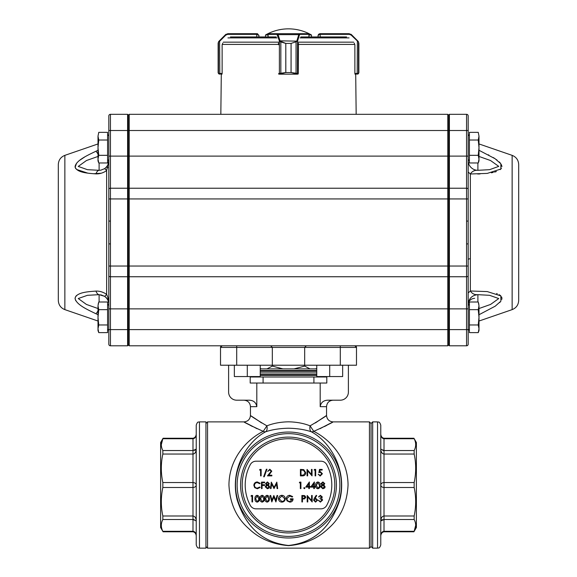 <?xml version="1.0" encoding="UTF-8"?>
<svg xmlns="http://www.w3.org/2000/svg" width="577" height="577" viewBox="0 0 577 577"><rect width="100%" height="100%" fill="white"/><g stroke="black" fill="none" stroke-linecap="round" stroke-linejoin="round"><path stroke-width="0.87" d="M250.303 464.629A43.297 43.297 0 0 0 250.303 505.402A6.477 6.477 0 0 0 256.015 508.835L320.985 508.835A6.477 6.477 0 0 0 326.697 505.402A43.297 43.297 0 0 0 326.697 464.629A6.477 6.477 0 0 0 320.985 461.203L256.015 461.203A6.477 6.477 0 0 0 250.303 464.629M162.837 482.538L192.992 482.538C194.932 482.675 196.014 483.497 196.23 485.019L196.23 425.126C197.824 420.626 198.495 422.544 199.469 421.888L199.469 548.15C198.495 547.494 197.824 549.405 196.23 544.912L196.23 485.019C196.014 486.534 194.932 487.363 192.992 487.493L162.837 487.493L162.837 482.538C160.817 473.082 160.817 463.583 162.837 454.041L162.837 450.543C160.817 446.62 160.817 442.689 162.837 438.736L161.315 444.636M163.082 438.253L160.615 442.523L160.615 527.515L163.082 531.785L192.992 531.792C194.882 532.16 195.964 533.509 196.23 535.831C196.014 533.054 194.932 531.547 192.992 531.302L162.837 531.302C160.817 527.378 160.817 523.447 162.837 519.495L162.837 515.989C160.817 506.534 160.817 497.035 162.837 487.493M199.469 548.15L205.946 548.15L205.946 421.888L199.469 421.888M371.054 423.504L371.054 546.534L372.677 548.15L372.677 421.888L371.054 423.504L369.439 421.888L333.008 421.888C329.085 421.498 326.928 419.342 326.539 415.418L324.505 416.911M413.918 438.246L384.008 438.246C382.118 437.878 381.036 436.529 380.77 434.207C380.986 436.984 382.068 438.491 384.008 438.736L414.163 438.736C416.183 442.653 416.183 446.591 414.163 450.543L414.163 454.041C416.183 463.504 416.183 473.003 414.163 482.538L414.163 487.493C416.183 496.956 416.183 506.455 414.163 515.989L414.163 519.495C416.183 523.418 416.183 527.349 414.163 531.302L415.685 525.395M413.918 438.253L416.385 442.523L416.385 527.515L413.918 531.785L384.008 531.792C382.118 532.16 381.036 533.509 380.77 535.831C380.986 533.054 382.068 531.547 384.008 531.302L414.163 531.302M380.77 425.126L380.77 544.912C379.176 549.405 378.505 547.494 377.531 548.15L377.531 421.888C378.505 422.544 379.176 420.626 380.77 425.126M260.241 372.937L316.759 372.937M260.241 368.891L316.759 368.891M326.806 376.983L250.194 376.983M288.5 531.316A46.297 46.297 0 0 0 334.797 485.019A46.297 46.297 0 0 0 288.5 438.722A46.297 46.297 0 0 0 242.203 485.019A46.297 46.297 0 0 0 288.5 531.316M261.597 422.934C244.735 411.307 248.067 414.813 266.913 425.84C273.31 423.309 280.509 421.967 288.5 421.816C296.513 421.975 303.711 423.316 310.087 425.84C309.568 428.747 309.957 430.709 311.248 431.733C304.67 429.562 297.083 428.394 288.5 428.228C279.946 428.386 272.366 429.562 265.752 431.733C247.208 441.405 229.538 469.7 237.14 499.761C245.896 527.414 263.011 542.647 288.5 545.467C313.96 542.719 331.083 527.472 339.867 499.725C347.441 469.714 329.842 441.455 311.248 431.733A6.477 4.053 119.8 0 0 313.765 431.344C331.176 440.1 347.888 459.357 348.054 485.019C347.13 503.346 340.56 517.843 328.327 528.51C317.862 538.579 304.62 544.291 288.615 545.654C272.488 544.327 259.196 538.629 248.745 528.582C236.476 517.908 229.877 503.389 228.946 485.019C229.127 459.292 245.874 440.071 263.235 431.344C241.496 421.491 237.212 418.137 257.025 428.711M324.418 426.569L326.748 425.364M329.085 424.109L330.772 423.165M319.975 428.711C339.853 418.094 335.439 421.527 313.765 431.344L310.087 425.84C329.121 414.683 332.143 411.387 315.403 422.934M244.244 422.032L244.944 422.443M250.209 425.336L252.553 426.554M326.539 415.418L326.539 406.67L320.192 406.67L320.192 383.034L256.808 383.034L256.808 406.67L250.461 406.67L250.461 415.418C250.072 419.342 247.915 421.498 243.992 421.888L207.561 421.888L207.561 548.15L205.946 546.534M320.192 383.034L326.806 383.034L326.806 376.557M250.194 376.557L250.194 383.034L256.808 383.034M340.3 345.803L340.3 347.426L356.485 347.426A1.616 1.616 0 0 0 354.869 345.803L356.485 347.426L354.869 345.803A1.616 1.616 0 0 1 356.485 347.426L356.485 365.227L340.3 365.227L340.3 347.426L304.685 347.426L306.308 345.803L346.777 345.803M267.021 368.891L272.315 366.085L272.315 347.426L236.7 347.426L236.7 365.227L340.3 365.227M236.7 365.227L220.515 365.227L220.515 347.426A1.616 1.616 0 0 1 222.131 345.803L230.223 345.803M128.245 115.292L129.212 114.318L129.212 345.803L236.7 345.803L236.7 347.426L220.515 347.426A1.616 1.616 0 0 1 222.131 345.803L220.515 347.426L222.131 345.803L270.692 345.803L272.315 347.426L270.692 345.803M320.192 406.67C320.913 402.551 323.423 400.395 327.729 400.193L340.3 400.193A8.092 8.092 0 0 0 348.393 392.1L348.393 365.227M294.097 368.891L304.685 366.085L304.685 347.426L306.308 345.803M256.808 406.67C256.08 402.537 253.563 400.38 249.271 400.193L236.7 400.193A8.092 8.092 0 0 1 228.607 392.1L228.607 365.227M266.913 425.84L263.235 431.344A6.477 4.053 60.2 0 0 265.752 431.733C267.043 430.709 267.432 428.747 266.913 425.84M304.685 366.085L309.979 368.891M315.583 368.891L316.759 368.479M260.241 368.479L261.417 368.891M272.315 366.085L282.903 368.891M414.163 519.495L384.008 519.495L380.77 520.944C380.986 517.915 382.068 516.264 384.008 515.989L414.163 515.989M381.383 520.093L382.811 519.596M380.935 534.403L380.77 535.831M414.163 454.041L384.008 454.041L384.008 487.493C382.068 487.363 380.986 486.534 380.77 485.019C380.986 483.497 382.068 482.675 384.008 482.538L414.163 482.538M381.238 518.37L381 519.105M384.008 438.736L384.008 454.041C382.068 453.774 380.986 452.123 380.77 449.086L384.008 450.543L414.163 450.543M380.791 449.671L380.993 450.897M381.534 452.289L382.529 453.5M383.929 450.543L382.825 450.442M380.935 435.642L381.347 436.782M196.209 520.367L196.007 519.141M193.071 519.495L194.175 519.596M196.065 534.396L195.653 533.249M193.583 453.962L194.399 453.558M195.762 451.661L196 450.933M162.837 515.989L192.992 515.989C194.932 516.256 196.014 517.915 196.23 520.944L192.992 519.495L162.837 519.495M195.617 449.937L194.189 450.435M196.065 435.628L196.23 434.207C196.014 436.984 194.932 438.491 192.992 438.736L162.837 438.736M162.837 450.543L192.992 450.543L196.23 449.086C196.014 452.123 194.932 453.774 192.992 454.041L162.837 454.041M259.578 470.06L259.953 469.397L261.15 469.397L261.15 475.874L260.573 475.874L260.573 470.06L259.578 470.06M266.35 469.231L266.963 469.231L264.252 476.79L263.646 476.79L266.35 469.231M269.791 469.894L267.714 471.395L269.82 469.231L271.781 471.157L268.846 475.21L271.861 475.21L271.861 475.874L267.461 475.874L271.197 471.207L269.791 469.894M302.427 475.874L300.415 475.874L300.415 469.397L303.776 469.635L305.731 472.722C305.608 474.806 304.505 475.852 302.427 475.874M300.999 475.21L303.596 475.044L305.146 472.714L303.444 470.248L300.999 470.06L300.999 475.21M307.642 475.874L307.058 475.874L307.058 469.397L311.457 474.496L311.457 469.397L312.042 469.397L312.042 475.874L307.642 470.789L307.642 475.874M314.112 470.06L314.494 469.397L315.691 469.397L315.691 475.874L315.114 475.874L315.114 470.06L314.112 470.06M319.514 469.397L322.168 469.397L322.168 470.06L319.968 470.06L319.615 471.77L320.379 471.64L322.413 473.76L320.156 476.039L318.179 474.215L320.192 475.376L321.836 473.731L320.271 472.303L318.843 472.635L319.514 469.397M257.328 481.954L260.155 483.31L259.65 483.699L257.292 482.617C255.561 482.74 254.601 483.656 254.428 485.365C254.608 487.096 255.582 488.005 257.335 488.099L259.65 487.017L260.155 487.406L257.342 488.762L254.666 487.63L253.844 485.322C254.053 483.223 255.214 482.098 257.328 481.954M261.482 488.596L261.482 482.12L264.641 482.12L264.641 482.783L262.066 482.783L262.066 484.781L264.641 484.781L264.641 485.445L262.066 485.445L262.066 488.596L261.482 488.596M269.286 483.634L268.37 484.99L269.618 486.714A2.048 2.048 0 0 1 269.127 488.055L267.411 488.762L265.218 486.764L266.495 484.99L265.55 483.62L267.447 481.954L269.286 483.634M267.418 482.617L266.134 483.627L267.44 484.694L268.709 483.613L267.418 482.617M267.454 485.358L265.802 486.786L267.418 488.099L269.041 486.721L267.454 485.358M271.031 488.596L270.447 488.596L271.305 482.12L274.061 487.435L276.809 482.12L277.674 488.596L277.09 488.596L276.47 483.937L274.003 488.596L271.652 483.93L271.031 488.596M299.34 482.783L299.715 482.12L300.913 482.12L300.913 488.596L300.336 488.596L300.336 482.783L299.34 482.783M303.819 488.142A0.534 0.534 0 0 1 304.36 487.601L304.901 488.142L304.36 488.683L303.819 488.142M305.731 487.103L309.38 481.954L309.38 486.44L310.13 486.44L310.13 487.103L309.38 487.103L309.38 488.596L308.803 488.596L308.803 487.103L305.731 487.103M306.87 486.44L308.803 486.44L308.803 483.627L306.87 486.44M310.714 487.103L314.364 481.954L314.364 486.44L315.114 486.44L315.114 487.103L314.364 487.103L314.364 488.596L313.78 488.596L313.78 487.103L310.714 487.103M311.854 486.44L313.78 486.44L313.78 483.627L311.854 486.44M317.855 488.762C316.225 488.33 315.504 487.197 315.691 485.365C315.504 483.526 316.225 482.386 317.855 481.954C319.507 482.379 320.257 483.519 320.091 485.365C320.257 487.204 319.507 488.344 317.855 488.762M316.275 485.358L317.877 488.099L319.269 486.988L319.514 485.358L317.877 482.617L316.275 485.358M324.743 483.634L323.82 484.99L325.075 486.714A2.048 2.048 0 0 1 324.584 488.055L322.86 488.762L320.675 486.764L321.952 484.99L321.007 483.62L322.904 481.954L324.743 483.634M322.868 482.617L321.584 483.627L322.896 484.694L324.159 483.613L322.868 482.617M322.911 485.358L321.252 486.786L322.868 488.099L324.49 486.721L322.911 485.358M250.995 496.148L251.377 495.484L252.575 495.484L252.575 501.961L251.99 501.961L251.99 496.148L250.995 496.148M257.147 502.127C255.517 501.694 254.796 500.562 254.984 498.723C254.789 496.891 255.51 495.751 257.147 495.318C258.799 495.744 259.542 496.876 259.383 498.723C259.542 500.569 258.799 501.701 257.147 502.127M255.561 498.723L257.162 501.463L258.554 500.353L258.799 498.723L257.162 495.982L255.561 498.723M262.124 502.127C260.494 501.694 259.773 500.562 259.96 498.723C259.773 496.891 260.494 495.751 262.124 495.318C263.776 495.744 264.526 496.876 264.36 498.723C264.526 500.569 263.776 501.701 262.124 502.127M260.544 498.723L262.146 501.463L263.538 500.353L263.783 498.723L262.146 495.982L260.544 498.723M267.108 502.127C265.478 501.694 264.756 500.562 264.944 498.723C264.749 496.891 265.47 495.751 267.108 495.318C268.759 495.744 269.502 496.876 269.344 498.723C269.502 500.569 268.759 501.701 267.108 502.127M265.521 498.723L267.129 501.463L268.514 500.353L268.759 498.723L267.129 495.982L265.521 498.723M271.81 501.961L270.086 495.484L270.692 495.484L271.955 500.237L273.844 495.484L275.777 500.201L277.047 495.484L277.645 495.484L275.9 501.961L273.866 497.006L271.81 501.961M278.475 498.752C278.648 496.674 279.766 495.528 281.836 495.318C283.942 495.484 285.088 496.617 285.283 498.723C285.096 500.8 283.963 501.94 281.886 502.127C279.809 501.947 278.669 500.822 278.475 498.752M281.864 495.982L279.052 498.752L281.864 501.463C283.588 501.341 284.533 500.425 284.699 498.723L281.864 495.982M289.762 495.318L292.669 496.588L292.171 497.064L289.741 495.982L286.856 498.694C287.101 500.447 288.125 501.37 289.928 501.463L292.503 499.473L290.346 499.473L290.346 498.809L293.087 498.809C292.993 500.879 291.926 501.983 289.878 502.127L287.072 500.901L286.279 498.723C286.48 496.609 287.642 495.477 289.762 495.318M301.886 501.961L301.886 495.484L304.627 495.585L305.868 497.223L304.577 498.867L302.463 498.975L302.463 501.961L301.886 501.961M302.463 496.148L302.463 498.312L303.596 498.326L305.283 497.223L303.646 496.148L302.463 496.148M307.779 501.961L307.195 501.961L307.195 495.484L311.594 500.584L311.594 495.484L312.179 495.484L312.179 501.961L307.779 496.876L307.779 501.961M314.314 498.276L316.246 495.318L316.694 495.672L314.984 498.29A3.924 3.924 0 0 1 315.655 498.225L317.574 500.144L315.547 502.127L313.585 500.158L314.314 498.276M315.532 498.889L314.169 500.18L315.583 501.463L316.989 500.18L315.532 498.889M320.423 495.982L318.49 496.977L320.415 495.318L322.305 496.999L321.548 498.333L322.637 500.035L320.394 502.127L318.237 500.216L320.408 501.463L322.053 500.093L320.062 498.723L320.062 498.059L321.721 496.999L320.423 495.982M129.212 345.803L128.245 344.83L129.212 345.803L447.788 345.803L447.788 130.51L127.596 130.51L127.596 114.318L110.438 114.318L127.596 114.318L128.245 114.967L128.245 308.868L110.438 308.868L110.438 345.803L127.596 345.803L127.596 130.51L108.815 130.51L108.815 156.107L108.815 115.941A1.616 1.616 0 0 1 110.438 114.318L110.438 308.868L108.815 308.868L108.815 329.618L108.815 266.04L108.815 305.457L107.596 304.23M478.997 308.529L490.573 304.44L498.752 298.554L489.563 295.309L477.893 294.667C474.604 294.934 472.094 293.707 470.363 290.988L468.185 292.95L468.185 266.04L468.185 344.188A1.616 1.616 0 0 1 466.562 345.803L449.404 345.803L448.755 345.154L448.755 114.967L449.404 114.318L466.562 114.318L449.404 114.318L449.404 198.935L468.185 198.935L468.185 172.033L468.185 221.085L466.562 221.085L466.562 114.318A1.616 1.616 0 0 1 468.185 115.941L468.185 159.526L469.404 160.752M58.313 232.488L58.313 164.539C58.544 160.089 60.729 157.023 64.862 155.357L64.862 309.625C60.729 307.959 58.544 304.894 58.313 300.444L58.313 232.488M128.245 188.657L127.596 188.232L110.438 188.232A1.616 1.067 180 0 0 108.815 189.299L108.815 198.935L449.404 198.935L449.404 266.04L108.815 266.04L108.815 160.536L106.637 170.604C103.247 172.92 99.677 174.009 95.941 173.886C87.56 173.28 76.229 172.545 75.06 166.609C76.236 160.262 87.581 155.328 95.941 151.224L98.003 150.345L95.941 151.224A9.715 1.565 -114 0 1 98.003 154.109M84.624 157.023L79.777 160.233M76.575 163.197L75.133 167.308M75.277 167.763L75.839 168.715M76.575 169.472L87.841 173.158M88.598 173.259L90.185 173.453M93.488 173.742L101.271 173.208M76.791 295.337L75.912 296.167M75.385 296.975L75.082 298.771M75.385 299.874L75.868 300.805M98.003 314.631L96.352 313.946M98.003 310.873A9.715 1.565 114 0 1 95.941 313.758C87.56 309.647 76.229 304.706 75.06 298.367C76.236 292.431 87.581 291.702 95.941 291.089C99.648 290.959 103.211 292.056 106.637 294.364C108.007 297.299 108.736 300.66 108.815 304.447C108.757 301.035 107.308 298.302 104.451 296.261L99.107 294.667L87.437 295.309L78.256 298.533L86.449 304.447L98.003 308.529M518.687 164.539L518.687 300.444C518.456 304.894 516.271 307.959 512.138 309.625L512.138 155.357C516.271 157.023 518.456 160.089 518.687 164.539M478.997 150.287L495.109 158.733L500.829 163.731L500.894 169.018L487.298 173.396L470.363 173.994L468.185 172.033M468.185 221.085L468.185 304.786C468.567 300.855 470.724 298.691 474.655 298.309M477.893 162.974L477.893 170.309C474.575 170.064 472.065 171.29 470.363 173.994L470.363 290.988L487.298 291.587L500.814 295.878L500.908 301.136L495.225 306.178L479.61 314.415M499.725 302.557L500.172 302.081M501.781 299.427L501.94 298.295M501.911 297.948L501.586 296.917M500.562 295.633L499.155 294.645M497.244 293.743L496.646 293.52M477.713 174.009L480.1 173.929M491.315 172.811L493.306 172.408M494.532 172.112L496.364 171.557M500.252 169.609L501.442 168.318M501.94 166.616L501.442 164.726M500.252 162.995L499.213 161.913M497.035 160.089L496.335 159.577M494.648 158.43L493.227 157.535M488.82 155.04L488.387 154.809M107.704 167.835L107.827 167.438M469.404 304.23L468.185 305.457L468.185 266.04L449.404 266.04L449.404 345.803L448.755 345.154M108.815 189.299L108.815 156.107L468.185 156.107L468.185 189.299A1.616 1.067 180 0 0 466.562 188.232L449.404 188.232L448.755 188.657M108.815 115.941L108.815 122.786M108.815 331.393L108.815 344.188L108.815 329.618L128.245 329.618L128.245 345.154L127.596 345.803L128.245 345.154M470.363 258.698A3.238 0.93 180 0 0 468.185 259.578M353.824 345.803L447.788 345.803L448.755 344.83M129.212 114.318L447.788 114.318L448.755 115.292M468.185 130.51L447.788 130.51L447.788 114.318M468.185 160.608A9.715 9.708 0 0 0 477.893 170.309L489.606 169.667L498.759 166.378L490.522 160.521L478.997 156.446M477.893 302.002L477.893 294.667C472 295.251 468.762 298.489 468.185 304.375M473.587 171.073L473.133 171.181M468.185 243.898L466.562 243.898L466.562 221.085M466.562 345.803A1.616 1.616 0 0 0 468.185 344.188A1.616 1.616 0 0 1 466.562 345.803L466.562 329.618L128.245 329.618L128.245 308.868L466.562 308.868L466.562 276.751L449.404 276.751L448.755 276.318M108.303 299.463L108.216 299.052M98.003 156.446L86.471 160.521L78.248 166.428L87.415 169.674L99.107 170.309L100.809 170.186L104.451 168.722C107.308 166.674 108.757 163.947 108.815 160.536C108.844 164.077 107.394 166.803 104.466 168.708A9.715 1.082 56.7 0 1 106.637 170.619L106.637 294.364A9.715 1.082 -56.7 0 1 104.466 296.275C107.394 298.179 108.844 300.905 108.815 304.447M110.438 221.085L108.815 221.085M110.438 243.898L108.815 243.898M110.438 345.803A1.616 1.616 0 0 1 108.815 344.188A1.616 1.616 0 0 0 110.438 345.803A1.616 1.616 0 0 1 108.815 344.188M104.451 296.261A9.715 1.082 -56.7 0 0 104.466 296.275L100.795 294.797M99.107 302.002L99.107 294.667A9.715 4.198 -91.1 0 1 95.941 291.089M99.107 162.974L99.107 170.309A9.715 4.198 91.1 0 0 95.941 173.886M104.451 168.722A9.715 1.082 56.7 0 1 104.466 168.708L100.802 170.179M478.246 155.321L478.997 159.151L478.246 162.974L469.404 162.974L469.404 155.321L478.246 155.321L478.997 147.669L478.997 136.186L478.246 140.016L478.997 147.669L478.997 160.925L478.246 162.974M469.404 155.321L469.404 140.016L478.246 140.016M478.246 132.357L478.997 136.186L478.246 132.357L469.404 132.357L469.404 140.016M478.246 324.966L478.997 328.796L478.246 332.626L469.404 332.626L469.404 324.966L478.246 324.966L478.997 317.314L478.997 305.832L478.246 309.661L478.997 317.314L478.997 330.571L478.246 332.626M469.404 324.966L469.404 309.661L478.246 309.661M478.86 304.295L478.246 302.002L478.997 305.832L478.246 302.002L469.404 302.002L469.404 309.661M98.754 155.321L98.003 159.151L98.754 162.974L107.596 162.974L107.596 155.321L98.754 155.321L98.003 147.669L98.003 136.186L98.754 140.016L98.003 147.669L98.003 160.925L98.754 162.974M107.596 155.321L107.596 140.016L98.754 140.016M98.754 132.357L98.003 136.186L98.754 132.357L107.596 132.357L107.596 140.016M98.754 324.966L98.003 328.796L98.754 332.626L107.596 332.626L107.596 324.966L98.754 324.966L98.003 317.314L98.003 305.832L98.754 309.661L98.003 317.314L98.003 330.571L98.754 332.626M107.596 324.966L107.596 309.661L98.754 309.661M98.14 304.295L98.754 302.002L98.003 305.832L98.754 302.002L107.596 302.002L107.596 309.661M265.514 36.942L265.514 35.002L268.045 35.002M308.991 35.002L311.486 35.002A46.023 46.023 0 0 0 265.514 35.002M278.626 73.531L285.795 72.558L285.795 43.419L279.636 41.587L276.96 34.353L268.11 34.396M308.926 34.396L308.926 36.942M278.424 43.16L278.597 44.761M279.636 41.587A0.649 0.404 -36.1 0 1 280.155 41.133L285.824 43.419L291.053 43.419L296.051 41.76L296.874 40.837A0.649 0.447 17.1 0 1 297.494 41.299L291.082 43.419L291.082 72.558L298.266 73.531L298.468 43.16M268.045 36.942L268.045 34.353A0.649 0.649 90 0 1 268.694 33.704L308.349 33.704A0.649 0.649 90 0 1 308.991 34.353L308.991 36.942M268.045 34.353L268.694 33.704L277.58 33.704L278.136 34.656L298.778 34.656L299.34 33.704L308.349 33.704L308.991 34.353M285.795 43.419L285.824 72.558L279.246 74.173A0.649 0.62 90 0 1 278.785 73.964M298.215 73.791A0.649 0.62 -90 0 1 297.645 74.173L291.053 72.558L291.082 43.419M279.434 73.531A0.649 0.599 90 0 0 280.04 74.173L296.845 74.173A0.649 0.599 -90 0 0 297.443 73.531M280.833 41.76L280.833 73.827M280.011 74.173A0.649 0.62 90 0 1 279.391 73.531L279.391 41.299A0.649 0.447 -16.9 0 1 280.011 40.837L296.729 41.133A0.649 0.404 36.3 0 1 297.249 41.587M277.515 35.11A0.649 0.447 -16.9 0 1 278.136 34.656L280.011 40.837M276.96 34.353A0.649 0.62 -90 0 1 277.58 33.704M296.051 73.827L296.051 41.76M296.874 40.837L298.778 34.656A0.649 0.447 17.1 0 1 299.398 35.11L297.494 41.299L297.494 73.531A0.649 0.62 -90 0 1 296.874 74.173M299.34 33.704A0.649 0.62 90 0 1 299.961 34.353L299.398 35.11M357.863 41.587L357.935 41.133L358.425 41.76L358.872 43.419L358.512 42.092L351.198 35.11L349.366 34.353L319.788 34.353L318.165 35.327L319.701 33.704L318.086 35.327L318.086 36.942L318.086 35.32M354.206 43.16L354.869 44.761L354.869 73.531L358.512 73.315L358.872 72.558L358.274 73.827L354.999 74.173L355.706 74.173L356.168 114.318L220.832 114.318L221.294 74.173L222.001 74.173L218.726 73.827L218.128 72.558L218.488 73.315L222.131 73.531L222.131 44.761L222.794 43.16M319.788 34.353L319.781 33.704L349.179 33.704L351.465 34.656L357.935 41.133L357.646 40.837L357.379 41.299L357.192 74.173M319.983 33.704L318.389 34.382M357.956 74.022L358.274 73.82A0.649 0.642 51 0 1 358.274 73.827A0.649 0.642 51 0 0 358.512 73.315L358.512 42.092A0.649 0.635 -30.4 0 0 358.425 41.76L358.872 43.405L358.872 72.558M357.509 73.531L357.264 74.173M358.425 41.76L357.935 41.133M351.198 35.11L351.465 34.656L350.989 34.259M349.366 34.353L349.179 33.704M258.914 35.32L258.914 36.942L258.914 35.327L257.219 33.704L258.835 35.327L256.743 34.353L256.743 36.942M218.135 43.16L218.575 41.76A0.649 0.635 30.4 0 0 218.488 42.092L218.128 43.419L218.575 41.76L219.065 41.133L219.137 41.587L218.488 42.092L218.488 73.315A0.649 0.642 -51 0 0 218.726 73.82L219.678 74.173M218.575 41.76L219.354 40.837L219.621 41.299L219.137 41.587M257.58 33.733L257.017 33.704M219.065 41.133L225.535 34.656L227.821 33.704L257.219 33.704L257.212 34.353M219.736 74.173L219.491 73.531M218.128 72.558L218.128 43.419M226.011 34.259L225.535 34.656L225.802 35.11L219.621 41.299L219.808 74.173M227.821 33.704L227.634 34.353L225.802 35.11M222.001 74.173L222.008 73.531M354.992 73.531L354.999 74.173M297.645 74.173A0.649 0.649 0 0 0 298.215 73.842L298.215 73.531M346.575 36.942L300.797 36.942M276.203 36.942L230.425 36.942M278.785 74.173L278.785 73.986A0.649 0.649 0 0 0 279.246 74.173M234.349 365.227L234.349 376.557L247.295 376.557L247.295 365.227M260.241 365.227L260.241 376.557L247.295 376.557M316.759 365.227L316.759 376.557L329.705 376.557L329.705 365.227M342.651 365.227L342.651 376.557L329.705 376.557M414.163 487.493L384.008 487.493L384.008 531.302M371.054 546.534L369.439 548.15L369.439 421.888M260.241 371.314L316.759 371.314M316.759 370.506L260.241 370.506M260.241 375.36L316.759 375.36M316.759 374.552L260.241 374.552M288.5 532.932A47.913 47.913 0 0 1 247.006 461.059A47.913 47.913 0 0 1 329.994 461.059A47.913 47.913 0 0 1 288.5 532.932M288.5 536.386A51.375 51.375 0 0 0 332.987 459.335A51.375 51.375 0 0 0 244.013 459.335A51.375 51.375 0 0 0 288.5 536.386M288.5 537.995A52.976 52.976 0 0 1 242.621 458.535A52.976 52.976 0 0 1 334.379 458.535A52.976 52.976 0 0 1 288.5 537.995M192.992 531.302L192.992 438.736M304.685 347.426L272.315 347.426M356.485 347.426A1.616 1.616 0 0 0 354.869 345.803M222.131 345.803A1.616 1.616 0 0 0 220.515 347.426M128.245 276.109L129.212 276.751L447.788 276.751L448.755 276.109M128.245 188.874L129.212 188.232L447.788 188.232L448.755 188.874M468.185 275.676A1.616 1.067 180 0 1 466.562 276.751L466.562 243.898M468.185 329.618L466.562 329.618L466.562 308.868L468.185 308.868M108.815 275.676A1.616 1.067 180 0 0 110.438 276.751L127.596 276.751L128.245 276.318M268.731 33.704A0.649 0.62 -90 0 0 268.11 34.353L268.11 36.942M308.306 33.704A0.649 0.62 90 0 1 308.926 34.353L299.961 34.353M285.795 72.558L291.082 72.558M318.086 35.327L318.165 36.942M320.069 33.704L320.257 36.942M319.701 34.353L320.17 34.353M258.914 35.327L258.835 36.942M256.931 33.704L256.743 34.353L227.634 34.353M276.967 37.894L227.937 37.894M349.063 37.894L300.033 37.894M353.701 42.164L298.215 42.164M278.785 42.164L223.299 42.164M278.619 44.415L222.34 44.415M354.66 44.415L298.273 44.415M377.531 421.888L372.677 421.888M377.531 548.15L372.677 548.15M207.561 421.888L205.946 423.504M263.083 376.983L263.083 383.034M313.917 376.983L313.917 383.034M369.439 548.15L207.561 548.15M326.539 406.67C326.921 402.739 329.085 400.582 333.016 400.193M250.461 406.67C250.079 402.739 247.915 400.582 243.984 400.193M163.082 438.246L192.992 438.246C194.882 437.878 195.964 436.529 196.23 434.207M468.185 135.804L469.404 134.585L468.185 135.804M108.815 329.171L107.596 330.397M108.815 135.804L107.596 134.585L108.815 135.804M108.815 159.526L107.596 160.752M468.185 329.171L469.404 330.397M64.862 309.625L98.003 321.036M64.862 155.357L98.003 143.94M512.138 155.357L478.997 143.94M512.138 309.625L478.997 321.036M311.486 36.942L311.486 35.002M358.274 73.82L358.858 72.789M218.726 73.82L218.142 72.796"/></g></svg>
